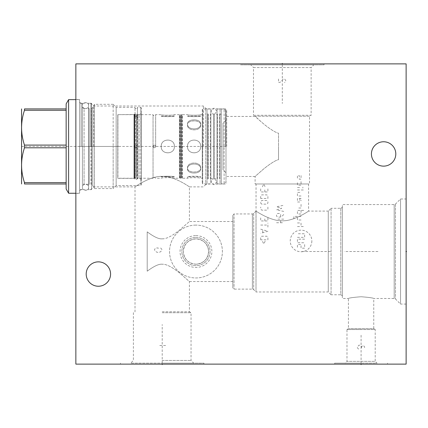 <?xml version="1.0" encoding="UTF-8"?>
<svg xmlns="http://www.w3.org/2000/svg" width="428" height="428" viewBox="0 0 428 428"><rect width="100%" height="100%" fill="white"/><g stroke="black" fill="none" stroke-linecap="round" stroke-linejoin="round"><path stroke-width="0.32" stroke-dasharray="2.14 1.6" d="M75.863 63.879L75.863 364.121L406.129 364.121L406.129 63.879L75.863 63.879M371.424 153.952A12.187 12.187 0 0 1 383.611 141.764A12.187 12.187 0 0 1 395.798 153.952A12.187 12.187 0 0 1 383.611 166.139A12.187 12.187 0 0 1 371.424 153.952M86.194 274.048A12.187 12.187 0 0 1 98.381 261.861A12.187 12.187 0 0 1 110.574 274.048A12.187 12.187 0 0 1 98.381 286.236A12.187 12.187 0 0 1 86.194 274.048M195.96 225.107A26.424 26.424 0 0 0 169.541 251.53A26.424 26.424 0 0 0 195.96 277.954A26.424 26.424 0 0 0 222.383 251.53A26.424 26.424 0 0 0 195.96 225.107A26.424 26.424 0 0 1 222.383 251.53A26.424 26.424 0 0 1 195.96 277.954A26.424 26.424 0 0 1 169.541 251.53A26.424 26.424 0 0 1 195.96 225.107M75.863 146.446L75.863 99.489L75.863 146.446M240.573 63.879L324.044 63.879L240.573 63.879L240.573 64.842L324.044 64.842L240.573 64.842M406.129 198.988L406.129 304.073L406.129 198.988L400.544 198.988L395.504 204.028A1.862 1.862 0 0 1 394.188 204.573L342.357 204.573L342.357 298.487L342.357 204.573M162.212 364.121L203.947 364.121L162.212 364.121L162.212 363.65L162.212 364.121M361.093 364.121L334.669 364.121L387.517 364.121L361.093 364.121L361.093 363.65L361.093 364.121M162.212 363.158L203.947 363.158L130.69 363.158L193.74 363.158L162.212 363.158L162.212 324.547M162.212 360.456L191.038 360.456L162.212 360.456M162.212 312.718L191.038 312.718L162.212 312.718M162.212 311.782L189.417 311.782L162.212 311.782M162.212 176.373C150.191 175.758 133.734 187.721 135.023 186.881C132.862 188.395 149.554 175.86 162.212 176.373C150.191 175.758 133.734 187.721 135.023 186.881C132.862 188.395 149.554 175.86 162.212 176.373C174.233 175.758 190.695 187.721 189.406 186.881C191.567 188.395 174.87 175.86 162.212 176.373C174.233 175.758 190.695 187.721 189.406 186.881C191.567 188.395 174.87 175.86 162.212 176.373M162.212 238.824C159.013 239.247 154.01 236.925 147.2 231.864C154.01 236.925 159.013 239.247 162.212 238.824C166.471 239.049 172.666 235.78 180.803 229.012L189.417 221.506L180.803 229.012C172.666 235.78 166.471 239.049 162.212 238.824M147.2 271.197L147.2 231.864L147.2 271.197C154.005 266.136 159.013 263.814 162.212 264.236C159.013 263.814 154.01 266.136 147.2 271.197L147.2 231.864L147.2 271.197M203.407 146.446L203.407 106.005L203.407 146.446M93.668 146.446L93.668 106.005L93.668 146.446M90.875 146.446L90.875 103.212L90.875 146.446M81.149 146.446L81.149 103.212L81.149 146.446M79.587 146.446L79.587 99.489L79.587 193.253L79.587 99.638L79.587 146.446L120.899 146.446M225.503 146.446L225.503 108.856L225.503 146.446M226.706 146.446L226.706 110.055L226.706 146.446M226.706 116.421L255.109 116.421L261.39 121.969C265.868 125.993 274.706 132.573 278.526 133.188L278.526 146.446L278.526 133.188C274.706 132.573 265.868 125.993 261.39 121.969L255.109 116.218L309.514 116.218L309.514 183.976L255.109 183.976L309.514 183.976M226.706 176.47L255.109 176.47L261.39 170.922C265.868 166.899 274.706 160.318 278.526 159.703L278.526 133.188L278.526 159.703C274.706 160.318 265.868 166.899 261.39 170.927L255.109 176.47L255.109 183.976M309.514 116.218L255.109 116.218L253.488 115.282L311.135 115.282L309.514 116.218M278.526 146.446L278.526 159.703L278.526 146.446M256.04 183.976L308.583 183.976L256.04 183.976L256.04 211.09C254.473 210.057 270.202 221.292 282.309 220.784C294.416 221.292 310.145 210.057 308.583 211.09C310.145 210.057 294.416 221.292 282.309 220.784C270.202 221.292 254.473 210.057 256.04 211.09L256.008 291.971L253.702 289.665A1.862 1.862 0 0 0 252.386 289.119L234.03 289.119L232.832 287.921L232.832 215.14L232.832 287.921M308.583 183.976L308.583 211.09L328.276 211.09L328.276 291.971L256.008 291.971L256.008 211.09L253.702 213.395A1.862 1.862 0 0 1 252.386 213.941L234.03 213.941L234.03 289.119L234.03 213.941L232.832 215.14M328.276 211.09L328.276 291.971L331.069 294.764L331.069 208.297L328.276 211.09M232.832 221.506L232.832 281.554L232.832 221.506L189.417 221.506L189.417 186.886L203.407 186.886L205.713 184.58L205.713 108.311L205.713 184.58L207.029 184.035L207.029 146.446L207.029 184.035L225.503 184.035L226.706 182.836M232.832 281.554L189.417 281.554L180.803 274.048C172.666 267.281 166.471 264.006 162.212 264.236C166.471 264.012 172.666 267.281 180.803 274.048L189.417 281.554L189.417 311.782L191.038 312.718L191.038 360.456L193.74 363.158M195.96 264.199C188.529 263.509 184.308 259.432 183.296 251.98C183.874 244.078 188.09 239.707 195.96 238.861C203.391 239.552 207.612 243.628 208.623 251.081C208.051 258.983 203.83 263.354 195.96 264.199A12.669 12.669 0 0 0 208.629 251.53A12.669 12.669 0 0 0 195.96 238.861A12.669 12.669 0 0 0 183.291 251.53A12.669 12.669 0 0 0 195.96 264.199M195.96 237.417A14.113 14.113 0 0 1 210.073 251.53A14.113 14.113 0 0 1 195.96 265.644A14.113 14.113 0 0 1 181.846 251.53A14.113 14.113 0 0 1 195.96 237.417A14.113 14.113 0 0 0 181.846 251.53A14.113 14.113 0 0 0 195.96 265.644A14.113 14.113 0 0 0 210.073 251.53A14.113 14.113 0 0 0 195.96 237.417M195.96 235.619A15.911 15.911 0 0 1 211.871 251.53A15.911 15.911 0 0 1 195.96 267.441A15.911 15.911 0 0 1 180.049 251.53A15.911 15.911 0 0 1 195.96 235.619M331.069 208.297L331.069 294.764L340.8 294.764L340.8 208.297L331.069 208.297M340.8 208.297L340.8 294.764L342.357 295.668L342.357 207.393L340.8 208.297M342.357 207.393L342.357 295.668M406.129 304.073L400.544 304.073L400.544 198.988L400.544 304.073L395.504 299.033A1.862 1.862 0 0 0 394.188 298.487L373.762 298.487C372.997 297.915 368.776 297.337 361.093 296.748C353.41 297.337 349.189 297.915 348.424 298.487L342.357 298.487M345.182 363.158L361.093 363.158L345.182 363.158L346.98 361.36L346.98 329.533L361.093 329.533L346.98 329.533L348.424 328.699L348.424 298.487C349.189 297.915 353.41 297.337 361.093 296.748C368.776 297.337 372.997 297.915 373.762 298.487L373.762 328.699L348.424 328.699L373.762 328.699L375.206 329.533L361.093 329.533L375.206 329.533L375.206 361.36L346.98 361.36L375.206 361.36L377.004 363.158L361.093 363.158L377.004 363.158M361.093 363.158L334.669 363.158L361.093 363.158L361.093 334.819M253.488 115.282L311.135 115.282L311.135 67.544L253.488 67.544L253.488 115.282M253.488 67.544L311.135 67.544L313.836 64.842L250.787 64.842L253.488 67.544M250.787 64.842L313.836 64.842M324.044 63.879L324.044 64.842M141.497 184.789L141.497 146.446L141.497 184.789L140.716 185.565L140.716 146.446L140.716 185.565L116.154 185.565L116.154 107.326L116.154 185.565L113.153 188.571L113.153 146.446L113.153 188.571L94.46 188.571L94.46 104.32L94.46 188.571L92.796 185.688L92.796 107.203L92.796 185.688C93.229 185.554 92.673 185.083 91.137 184.275L90.998 108.616L90.998 184.275A0.599 0.599 0 0 1 91.597 184.875L91.597 108.017L91.597 184.875M135.013 107.326L135.013 108.332L137.415 108.332L137.415 107.326L137.415 108.332L135.013 108.332L135.013 107.326L116.154 107.326L113.153 104.32L113.153 146.446L113.153 104.32L94.46 104.32L92.796 107.203C93.181 107.396 92.625 107.867 91.137 108.616L91.137 146.446L90.998 108.616A0.599 0.599 0 0 0 91.597 108.017M91.597 189.561L91.597 103.33L91.597 189.561L88.596 189.561L88.596 103.33L88.596 189.561M91.597 103.33L88.596 103.33M88.596 184.875L88.596 108.017L88.596 184.875A0.599 0.599 0 0 1 89.195 184.275L89.195 108.616L89.195 184.275L84.091 184.275L84.091 146.446L84.091 184.275C83.802 183.789 83.241 184.35 82.411 185.955L82.411 106.936L82.411 185.955M88.596 108.017A0.599 0.599 0 0 0 89.195 108.616L84.091 108.616L84.091 146.446L84.091 108.616C83.835 109.129 83.273 108.568 82.411 106.936M82.411 146.446L82.411 103.362L82.411 146.446M68.598 99.638L68.598 193.253M24.487 147.804L66.153 147.804L66.153 182.617L66.153 110.274L66.153 145.087L24.487 145.087L24.487 147.804C20.619 159.409 20.619 171.013 24.487 182.617L24.487 183.976L66.153 183.976L66.153 189.021M24.487 110.274L66.153 110.274L66.153 108.915L24.487 108.915L24.487 110.274C20.619 121.878 20.619 133.483 24.487 145.087M66.153 103.87L66.153 108.915M21.4 109.215L21.4 183.676M66.153 147.804L66.153 182.617L24.487 182.617M66.153 182.617L66.153 183.976M66.153 110.274L66.153 145.087M141.497 146.446L141.497 108.107L141.497 146.446M141.497 179.236L141.497 113.655L141.497 179.236L139.095 178.364L137.153 178.754A1.321 1.321 0 0 1 134.67 178.754L133.991 178.364L117.898 178.364L117.898 114.527L117.775 178.241L117.775 114.651L133.991 114.527L133.991 178.364L133.991 114.527L134.67 114.137L134.67 178.754L134.67 114.137A1.321 1.321 0 0 1 135.013 113.623L135.013 117.058C135.837 116.277 136.548 116.491 137.153 117.7L137.415 117.887L137.153 117.7C136.548 116.491 135.837 116.277 135.013 117.058L135.013 113.623M140.716 146.446L140.716 107.326L140.716 146.446M135.013 108.332L135.013 117.058L135.013 108.332M137.415 108.332L137.415 117.887L137.415 108.332M137.153 117.7L137.153 178.754L137.153 117.7M141.497 113.655L139.095 114.527L139.095 178.364L139.095 114.527L137.832 114.527L137.832 178.364L137.832 114.527L137.415 114.287M134.301 146.97L135.831 147.842L136.923 146.97L136.923 178.241L136.923 114.651C136.682 115.068 136.232 117.17 134.301 114.651L117.775 114.651L117.775 178.241L134.301 178.241L134.301 114.651L134.301 178.241L135.831 177.106L135.831 115.79A1.321 1.321 0 0 0 136.709 115.223L136.751 177.941L136.751 114.95A0.84 0.84 0 0 1 136.709 115.223M135.831 145.055L135.831 115.934A1.321 1.316 -0 0 0 136.709 115.373L136.709 145.557L135.831 145.055L134.301 145.921M153.037 146.97C153.909 147.992 154.781 147.992 155.658 146.97L155.658 114.651C154.182 116.181 153.31 116.181 153.037 114.651L153.037 178.241L153.037 114.651L136.923 114.651L136.709 145.557M136.709 147.334L136.923 178.241L153.037 178.241C153.112 176.764 153.984 176.764 155.658 178.241L161.222 178.241C160.821 177.497 174.774 177.497 174.373 178.241L179.386 178.241L179.386 114.651L179.386 178.241L179.883 177.743L179.883 115.148L179.386 114.651L174.373 114.651C174.774 115.394 160.821 115.394 161.222 114.651C160.821 115.394 174.774 115.394 174.373 114.651L174.373 116.063C174.875 116.839 160.725 116.839 161.222 116.063C160.725 116.839 174.875 116.839 174.373 116.063L161.222 116.063L161.222 114.651L155.658 114.651L155.658 145.921C154.786 144.899 153.914 144.899 153.037 145.921M135.831 147.842L135.831 177.106L135.071 177.941L135.071 115.1A0.84 0.835 180 0 1 135.911 114.265A0.84 0.835 180 0 1 136.709 115.373M135.831 115.934A0.84 0.835 180 0 1 135.071 115.1M135.831 115.79A0.84 0.84 0 0 1 135.071 114.95A0.84 0.84 0 0 1 135.911 114.11A0.84 0.84 0 0 1 136.751 114.95M136.923 146.97L137.024 146.446C136.077 148.259 135.136 148.259 134.199 146.446C135.141 144.632 136.083 144.632 137.024 146.446L136.923 145.921M155.658 146.97L155.76 146.446C154.813 148.259 153.871 148.259 152.935 146.446C153.877 144.632 154.818 144.632 155.76 146.446L155.658 145.921M174.373 178.241C174.774 177.497 160.821 177.497 161.222 178.241L161.222 176.828C160.725 176.052 174.875 176.052 174.373 176.828C174.875 176.052 160.725 176.052 161.222 176.828L174.373 176.828L174.373 178.241M174.373 146.446C174.774 137.966 160.821 137.966 161.222 146.446C160.821 154.931 174.774 154.931 174.373 146.446C174.774 154.931 160.821 154.931 161.222 146.446C160.821 137.966 174.774 137.966 174.373 146.446C174.87 137.982 160.714 137.998 161.222 146.446C160.725 154.899 174.875 154.899 174.373 146.446C174.87 154.909 160.714 154.893 161.222 146.446C160.725 137.993 174.875 137.993 174.373 146.446M180.092 177.743L179.883 115.148L180.589 114.651L180.589 178.241L180.092 177.743L180.092 115.148L180.092 177.743M180.589 178.241L180.589 114.651L181.247 114.651L181.247 178.241L181.247 114.651L181.745 115.148L182.451 114.651L182.451 178.241L181.954 177.743L180.589 178.241M182.451 178.241L182.451 114.651L187.523 114.651C187.122 115.394 201.074 115.394 200.673 114.651L202.267 114.651L202.267 178.241L200.673 178.241C201.074 177.497 187.122 177.497 187.523 178.241C187.122 177.497 201.074 177.497 200.673 178.241L200.673 176.828C201.176 176.052 187.025 176.052 187.523 176.828C187.025 176.052 201.176 176.052 200.673 176.828L187.523 176.828L187.523 178.241L182.451 178.241M200.673 114.651C201.074 115.394 187.122 115.394 187.523 114.651L187.523 116.063C187.025 116.839 201.176 116.839 200.673 116.063C201.176 116.839 187.025 116.839 187.523 116.063L200.673 116.063L200.673 114.651M187.523 168.926C187.122 162.405 201.074 162.405 200.673 168.926C201.074 174.399 187.122 174.399 187.523 168.926C187.122 174.399 201.074 174.399 200.673 168.926C201.074 162.405 187.122 162.405 187.523 168.926L187.523 167.931C187.025 161.404 201.176 161.404 200.673 167.931C200.946 173.656 186.592 173.019 187.523 167.931C187.095 173.372 201.101 173.372 200.673 167.931C201.176 161.404 187.025 161.404 187.523 167.931L187.523 168.926M187.523 146.446C187.122 137.966 201.074 137.966 200.673 146.446C201.074 154.931 187.122 154.931 187.523 146.446C187.122 154.931 201.074 154.931 200.673 146.446C201.074 137.966 187.122 137.966 187.523 146.446C187.025 137.993 201.176 137.993 200.673 146.446C201.171 154.909 187.015 154.893 187.523 146.446C187.025 154.899 201.176 154.899 200.673 146.446C201.171 137.982 187.015 137.998 187.523 146.446M187.523 123.965C187.122 118.492 201.074 118.492 200.673 123.965C201.074 130.487 187.122 130.487 187.523 123.965C187.122 130.487 201.074 130.487 200.673 123.965C201.074 118.492 187.122 118.492 187.523 123.965L187.523 124.96C187.095 119.519 201.101 119.519 200.673 124.96C201.176 131.487 187.025 131.487 187.523 124.96C187.025 131.487 201.176 131.487 200.673 124.96C200.946 119.235 186.592 119.877 187.523 124.96L187.523 123.965M202.267 114.651L202.267 178.241M202.267 109.456L202.267 183.435L202.267 109.456L202.717 109.006L202.717 183.885L202.717 109.006L210.854 109.006L210.854 183.885L202.717 183.885L202.267 183.435M210.854 109.006L210.854 183.885M210.854 113.688L210.854 179.204L210.854 113.688A0.599 0.599 0 0 1 210.437 114.26L210.437 178.631A0.599 0.599 0 0 1 210.854 179.204M210.437 178.631L213.513 178.631L213.513 114.26L213.513 178.631L210.854 181.697L213.946 184.789L217.039 181.697L214.375 178.631L214.375 114.26L217.039 111.194L213.946 108.107L210.854 111.194L213.513 114.26L210.437 114.26L210.437 178.631M214.375 114.26L214.375 178.631L217.451 178.631L217.451 114.26L217.451 178.631A0.599 0.599 0 0 0 217.039 179.204L217.039 113.688A0.599 0.599 0 0 0 217.451 114.26L214.375 114.26M217.039 113.688L217.039 179.204M217.039 109.006L217.039 183.885L217.039 109.006L220.04 109.006L220.04 183.885L217.039 183.885M220.04 109.006L220.04 183.885M220.04 113.688L220.04 179.204L220.04 113.688A0.599 0.599 0 0 1 219.628 114.26L219.628 178.631A0.599 0.599 0 0 1 220.04 179.204M219.628 114.26L221.303 114.26L221.303 178.631L219.628 178.631L219.628 114.26M221.303 114.26L221.303 178.631M221.303 109.006L221.303 183.885L221.303 109.006L224.122 109.006L224.122 183.885L221.303 183.885M225.984 110.868L224.122 109.006L224.122 183.885L225.984 182.023L225.984 110.868L225.984 182.023M225.984 120.177L225.984 172.719L225.984 120.177L222.983 123.178L222.983 169.713L222.983 123.178M225.984 172.719L222.983 169.713M200.673 168.926L200.673 167.931L200.673 168.926M200.673 123.965L200.673 124.96L200.673 123.965M207.848 113.688L207.848 179.204L207.848 113.688A0.599 0.599 0 0 0 208.265 114.26L208.265 178.631L208.265 114.26L207.848 114.26L207.848 178.631L208.265 178.631A0.599 0.599 0 0 0 207.848 179.204M207.848 114.26L207.848 178.631M88.596 105.523C88.783 101.532 82.219 101.532 82.411 105.523L82.411 187.368C82.219 183.377 88.783 183.377 88.596 187.368C88.783 191.359 82.219 191.359 82.411 187.368L82.411 105.523C82.219 109.514 88.783 109.514 88.596 105.523L88.596 187.368L88.596 105.523M282.309 64.35L282.309 63.879M282.309 64.842L282.309 103.453M76.334 146.446L75.392 146.446L76.334 146.446M75.863 215.503L75.863 220.308M75.863 214.3L75.863 221.506L75.863 214.3M405.658 251.53L406.129 251.53L405.658 251.53M330.389 251.53L301.045 251.53M377.967 251.53L344.219 251.53M160.65 247.989L161.854 249.337L161.854 250.241L161.254 251.14L160.051 252.039L158.248 252.493L156.45 252.039L154.647 250.241L154.647 249.337L155.246 248.438L155.846 247.989L158.248 247.989L158.248 249.786M311.851 240.964A10.807 10.807 0 0 1 301.045 251.771A10.807 10.807 0 0 1 290.238 240.964A10.807 10.807 0 0 1 301.045 230.152A10.807 10.807 0 0 1 311.851 240.964M301.045 204.391L301.045 207.997L297.444 207.997M301.045 210.399L301.045 214L297.444 214L297.444 210.399L304.645 210.399M293.838 218.804L293.838 216.402L301.045 216.402M301.045 220.003L297.444 220.003L297.444 216.402M297.444 222.945L301.045 222.945L301.045 226.551M297.444 226.551L304.645 226.551M299.846 198.389L299.846 201.989L297.444 201.989L297.444 198.389L301.045 198.389L301.045 200.791M301.045 195.987L297.444 195.987L297.444 192.381L301.045 192.381M297.444 189.979L304.645 189.979M297.444 187.576L301.045 187.576M302.847 188.031L302.847 187.127M301.045 181.574L301.045 185.174L297.444 185.174L297.444 181.574M301.045 175.571L301.045 179.172L299.242 179.172L299.242 175.571L297.444 175.571L297.444 179.172M304.645 239.161L297.444 239.161L297.444 242.762L304.645 242.762M297.444 237.358L304.645 237.358L304.645 233.758L297.444 233.758M304.645 244.565L304.645 248.165L301.045 248.165L301.045 244.565L297.444 244.565L297.444 248.165M276.547 222.747L283.753 222.747M283.753 219.147L276.547 219.147M280.661 222.747L280.661 219.147M283.753 214.514L282.207 216.06L280.147 217.087L277.574 217.087L276.547 216.06L276.547 214.514L277.574 213.486L279.634 213.486L280.661 214.514L280.661 216.745M283.753 211.427L276.547 209.881L281.694 208.34L276.547 206.794L283.753 205.253M265.151 241.194L263.782 243.939L262.407 241.194M260.695 239.819L260.695 237.246L261.722 236.219L266.869 236.219L267.896 237.246L267.896 239.819L260.695 239.819M260.695 229.183L267.896 231.243L260.695 233.303M262.749 232.613L262.749 229.868M260.695 225.064L267.896 225.064M267.896 227.124L267.896 223.009M267.896 217.863L267.896 220.95L260.695 220.95L260.695 217.863M264.809 218.89L264.809 220.95M267.896 207.05L267.896 209.11L266.869 210.137L261.722 210.137L260.695 209.11L260.695 207.05M261.722 204.135L260.695 203.107L260.695 201.561L261.722 200.534L266.869 200.534L267.896 201.561L267.896 203.107L266.869 204.135L261.722 204.135M260.695 198.474L260.695 195.901L261.722 194.868L266.869 194.868L267.896 195.901L267.896 198.474L260.695 198.474M267.896 188.866L267.896 191.953L260.695 191.953L260.695 188.866M264.809 189.893L264.809 191.953M262.407 186.806L263.782 184.061L265.151 186.806M165.636 345.503L158.43 345.503M358.573 349.109L357.369 347.755L357.369 346.857L359.172 345.054L360.371 345.503L361.574 346.857L362.773 345.503L363.377 345.503L364.576 346.857L364.576 347.755L363.977 348.66M361.574 347.755L361.574 346.857M278.526 79.014L278.526 82.615L280.329 82.165L283.331 79.014L284.529 79.014L285.733 80.362L285.733 81.261L284.529 82.615M21.4 146.446L225.984 146.446M207.029 146.446L207.029 108.856L207.029 146.446M253.702 213.395L253.702 289.665L253.702 213.395M252.386 213.941L252.386 289.119L252.386 213.941M394.188 204.573L394.188 298.487L394.188 204.573M395.504 204.028L395.504 299.033L395.504 204.028M181.745 177.743L181.745 115.148L181.745 177.743M181.954 177.743L181.954 115.148L181.954 177.743M120.482 364.121L120.482 363.158M203.947 364.121L203.947 363.158M79.587 190.583L81.149 189.679L90.875 189.679L93.668 186.886L135.013 186.886L135.013 311.782L133.392 312.718L133.392 360.456L130.69 363.158M79.587 102.308L81.149 103.212L90.875 103.212L93.668 106.005L203.407 106.005L205.713 108.311L207.029 108.856L225.503 108.856L226.706 110.055M75.863 193.403L79.587 193.403M75.863 99.489L79.587 99.489M387.517 364.121L387.517 363.158M334.669 364.121L334.669 363.158M82.411 189.529L79.587 189.529M82.411 103.362L79.587 103.362M79.587 193.253L75.863 193.253M79.587 99.638L75.863 99.638M141.497 108.107L140.716 107.326L137.415 107.326M136.751 115.1L136.751 177.941L135.911 178.781L135.071 177.941L135.071 114.95M217.039 181.697L217.039 111.194L217.039 181.697M210.854 111.194L210.854 181.697L210.854 111.194"/><path stroke-width="0.64" d="M75.863 63.879L75.863 364.121L406.129 364.121L406.129 63.879L75.863 63.879M371.424 153.952A12.187 12.187 0 0 1 383.611 141.764A12.187 12.187 0 0 1 395.798 153.952A12.187 12.187 0 0 1 383.611 166.139A12.187 12.187 0 0 1 371.424 153.952M86.194 274.048A12.187 12.187 0 0 1 98.381 261.861A12.187 12.187 0 0 1 110.574 274.048A12.187 12.187 0 0 1 98.381 286.236A12.187 12.187 0 0 1 86.194 274.048M75.863 193.253L68.598 193.253L68.598 99.638L75.863 99.638M66.153 108.915L66.153 147.804L24.487 147.804L24.487 145.087C20.619 133.483 20.619 121.878 24.487 110.274L24.487 108.915C20.619 108.915 20.619 108.915 24.487 108.915C20.619 108.915 20.619 108.915 24.487 108.915L66.153 108.915L66.153 103.87L68.598 99.638M66.153 145.087L24.487 145.087M66.153 110.274L24.487 110.274M68.598 193.253L66.153 189.021L66.153 183.976L24.487 183.976C20.619 183.976 20.619 183.976 24.487 183.976C20.619 183.976 20.619 183.976 24.487 183.976L24.487 182.617C20.619 171.013 20.619 159.409 24.487 147.804M21.571 183.976L21.571 108.915M66.153 183.976L66.153 147.804M66.153 182.617L24.487 182.617M282.309 63.879L282.309 63.408M406.129 251.53L406.6 251.53L406.129 251.53M162.212 364.121L162.212 364.592L162.212 364.121M361.093 364.121L361.093 364.592L361.093 364.121"/></g></svg>
